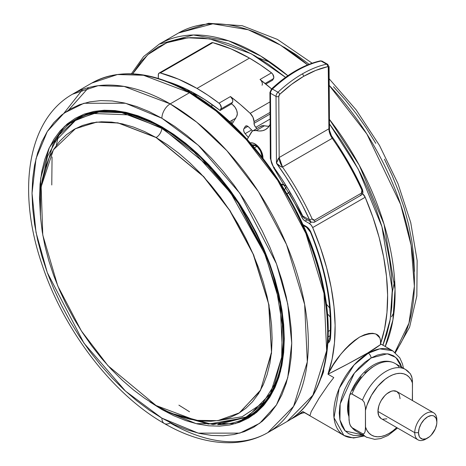 <?xml version="1.0" encoding="UTF-8"?>
<svg xmlns="http://www.w3.org/2000/svg" width="466" height="466" viewBox="0 0 466 466"><rect width="100%" height="100%" fill="white"/><g stroke="black" fill="none" stroke-linecap="round" stroke-linejoin="round"><path stroke-width="0.7" d="M156.087 137.546L118.213 123.018L96.806 122.121L75.597 128.546L53.404 149.836L41.142 186.779L42.773 235.033L57.743 285.897L81.375 330.942L108.03 365.763L156.087 405.537L195.574 420.338L217.867 420.641L239.675 412.748L260.68 389.966L271.492 352.174L268.672 304.071L253.155 254.151L229.581 210.277L203.316 176.416L156.087 137.546A8.015 4.625 120 0 0 156.238 137.458A8.015 4.625 -60 0 1 156.087 137.546L167.457 144.757L178.723 153.192L189.773 162.762L200.491 173.381L210.789 184.95L220.558 197.351L229.703 210.463L238.143 224.163L245.786 238.324L252.572 252.805L258.426 267.461L263.296 282.163L267.135 296.755L269.901 311.107L271.573 325.082L272.127 338.537L271.573 351.352L269.901 363.393L267.135 374.553L263.296 384.718L258.426 393.793L252.572 401.692L245.786 408.338L238.143 413.668L229.703 417.623L220.558 420.175L210.789 421.299L200.491 420.979L189.773 419.214L178.723 416.033L167.457 411.461L156.087 405.537L144.71 398.325L133.445 389.891L122.401 380.32L111.677 369.701L101.384 358.133L91.616 345.731L82.47 332.619L74.03 318.919L66.382 304.758L59.596 290.277L53.741 275.622L48.878 260.919L45.039 246.328L42.272 231.975L40.6 218.001L40.041 204.545L40.6 191.73L42.272 179.69L45.039 168.529L48.878 158.364L53.741 149.289L59.596 141.39L66.382 134.744L74.03 129.42L82.47 125.459L91.616 122.907L101.384 121.783L111.677 122.104L122.401 123.869L133.445 127.049L144.71 131.622L156.087 137.546M74.892 128.931L96.27 122.115L117.921 122.855L156.238 137.458L203.689 176.573L230.058 210.696L253.65 254.885L269.022 305.061L271.532 353.216L260.325 390.788L238.994 413.167L260.325 390.788L271.532 353.216L269.022 305.061L253.65 254.885L230.058 210.696L203.689 176.573L156.238 137.458A8.015 4.625 120 0 0 161.865 128.43L162.646 127.696L162.139 127.987L121.708 112.656L98.862 112.026L76.372 119.494A171.535 99.037 60 0 1 162.139 127.987L161.865 128.43L194.007 152.003L230.81 193.128L264.671 253.76L276.39 289.06L282.373 324.581L281.674 357.335L274.404 384.66L261.694 404.89L245.279 417.653L208.343 424.101L173.859 414.222L208.343 424.101L245.279 417.653L261.694 404.89L274.404 384.66L281.674 357.335L282.373 324.581L276.39 289.06L264.671 253.76L230.81 193.128L194.007 152.003L161.865 128.43A8.015 4.625 -60 0 1 156.238 137.458L117.921 122.855L96.27 122.115L74.892 128.931M348.941 400.946L348.941 415.229A33.214 19.176 -60 0 1 348.941 400.946M349.057 397.842A33.214 19.176 120 0 0 348.941 416.616L348.009 413.278L347.56 408.251L348.009 402.7L349.057 397.842M380.541 343.698A195.37 112.795 -120 0 0 365.175 197.264L312.68 227.571L311.183 225.113L309.208 223.4L311.276 222.206L309.208 223.4A5.86 3.384 60 0 1 312.68 227.571L365.175 197.264L372.928 217.307L379.114 237.357L383.658 257.156L386.5 276.454L387.607 295.007L386.961 312.581L384.572 328.949L380.472 343.908L380.926 344.351L374.833 348.679L367.767 352.919L368.28 353.216A3.909 2.254 60 0 1 371.041 357.999L364.843 362.286L358.884 367.814L353.391 374.373L348.574 381.718L344.624 389.559L341.689 397.597L339.877 405.525L339.271 413.033L339.877 419.837L341.689 425.679L344.624 430.328L348.574 433.607L353.391 435.39L358.884 435.605L362.6 434.935L345.213 430.968L339.912 420.006L340.157 403.9L354.422 373.016L371.041 357.999A3.909 2.254 -120 0 0 368.28 353.216L354.102 364.919L339.201 388.37L333.994 417.711L343.861 435.395A48.843 28.199 -60 0 1 336.37 396.257A48.843 28.199 -60 0 1 368.28 353.216L367.767 352.919L348.149 363.771L327.977 374.215L333.79 377.571L328.18 384.887L319.076 398.185L311.154 411.728L309.954 415.649L302.842 411.542A195.37 112.795 60 0 1 294.663 417.128A195.37 112.795 60 0 1 290.877 419.15L296.184 416.22L302.842 411.542L309.954 415.649L311.154 411.728L319.076 398.185L328.18 384.887L333.79 377.571L327.977 374.215L333.307 364.82L340.658 354.387L344.986 349.302L349.686 344.56L354.614 340.413L359.554 337.104L364.371 334.774L368.833 333.499L372.718 333.277L375.922 334.017L379.854 337.92L380.541 340.745L380.472 343.908C381.275 333.062 374.303 330.796 359.554 337.104C344.951 347.764 334.419 360.131 327.977 374.215C342.393 366.975 355.657 359.88 367.767 352.919L380.943 344.322M303.733 412.212L343.861 435.395L353.473 438.017L364.395 435.972M363.398 435.395A48.843 28.199 -60 0 1 343.861 435.395M328.146 336.866L330.033 335.776L328.146 336.866M327.825 343.267A13.677 7.899 -120 0 0 330.51 337.996A189.511 109.411 -120 0 0 310.874 232.161A1.951 0.367 157.7 0 1 310.443 232.103C325.658 269.773 332.159 304.758 329.94 337.046C329.281 339.807 328.67 341.071 328.116 340.85L329.142 342.056L328.111 340.85A11.72 6.769 60 0 1 327.971 340.926M210.935 43.629L212.007 42.622L212.822 42.662L230.979 48.866L249.473 58.104A195.37 112.795 -120 0 1 271.497 72.859L260.034 79.482L271.497 72.859A3.909 2.254 -120 0 1 273.519 78.626L265.119 83.478L273.519 78.626L272.598 80.181L265.853 84.078L272.598 80.181L273.822 77.356L272.686 74.123L271.497 72.859L260.523 64.995L249.473 58.104L196.978 88.412A195.37 112.795 60 0 1 219.003 103.172L230.472 96.549L232.493 99.421L232.79 101.04L232.493 102.316L221.024 108.933L232.493 102.316A3.909 2.254 -120 0 0 230.472 96.549L219.003 103.172A3.909 2.254 60 0 1 221.024 108.933L220.103 110.489L231.567 103.871L220.103 110.489A187.553 108.287 60 0 0 168.034 81.777L173.474 83.647L188.98 90.456L204.591 99.444L220.103 110.489L221.327 107.663L220.191 104.431L219.003 103.172L208.028 95.303L196.978 88.412L178.484 79.173L160.327 72.97L212.822 42.662L160.327 72.97A195.37 112.795 60 0 1 196.978 88.412L249.473 58.104A195.37 112.795 -120 0 0 212.822 42.662A3.909 2.254 -120 0 0 211.599 42.779L159.104 73.086A3.909 2.254 60 0 1 160.327 72.97L159.512 72.929L158.44 73.937L158.294 78.416L158.294 74.875A3.909 2.254 60 0 1 159.104 73.086M191.177 91.592L191.177 93.019L191.177 91.592M191.776 93.369A17.586 10.153 0 0 0 198.236 95.524L191.776 93.375M197.899 95.46A8.79 5.074 0 0 0 198.766 95.839L197.392 95.192M250.306 142.899A11.33 6.541 60 0 1 257.284 145.637A11.33 6.541 60 0 1 262.935 158.178M253.085 146.097A7.031 4.06 60 0 1 253.347 145.916A7.031 4.06 60 0 1 256.341 145.992A7.031 4.06 -120 0 0 253.085 146.097M252.083 144.932A8.598 4.963 60 0 1 255.758 145.625A8.598 4.963 60 0 1 257.547 146.965A8.598 4.963 60 0 1 261.84 156.157A8.598 4.963 60 0 1 261.816 156.745M279.751 94.307A115.271 67.046 -60.4 0 1 303.611 76.366A1.951 1.13 -120 0 0 302.218 73.978A117.222 68.182 119.6 0 0 277.952 92.227A1.951 0.751 46.9 0 1 279.751 94.307L291.541 84.381L303.611 76.366L315.698 70.436L327.528 66.725L328.239 66.894L328.909 128.797A11.72 6.769 -120 0 0 332.241 138.32L282.507 167.032A11.72 6.769 60 0 1 279.175 157.508L328.909 128.797L329.491 129.659C328.542 128.843 331.903 137.802 331.46 135.787L328.909 128.797L279.175 157.508L278.785 96.404L279.751 94.307A1.951 0.751 -133.1 0 0 277.952 92.227A3.909 2.272 119.6 0 0 276.018 96.415A1.951 1.118 -0.4 0 0 278.785 96.404A1.951 1.136 -60.4 0 1 279.751 94.307M256.894 146.406L254.518 147.78L256.894 146.406M267.863 432.599L287.202 421.433C322.74 401.575 336.691 347.595 323.212 285.681C308.003 209.525 250.894 126.397 190.495 92.623A1.951 1.13 120 0 0 189.516 92.722L216.055 111.013L246.234 139.526L277.73 180.406L305.836 233.332L323.987 293.324L326.654 350.694L312.919 395.197L287.202 421.433A195.37 112.795 -120 0 0 317.148 264.88A195.37 112.795 -120 0 0 189.516 92.722L170.177 103.889A195.37 112.795 60 0 1 297.809 276.047A195.37 112.795 60 0 1 267.863 432.599A195.37 112.795 60 0 1 170.177 422.924A11.72 6.769 -60 0 1 164.317 423.507A11.72 6.769 -60 0 1 161.888 418.142A11.72 6.769 120 0 0 164.317 423.507C187.577 436.957 210.119 443.358 231.952 442.7C245.052 442.17 257.022 438.803 267.863 432.599L293.58 406.364L307.31 361.861L304.648 304.49L286.497 244.499L258.391 191.573L226.89 150.693L196.716 122.179L170.177 103.889A11.72 6.769 120 0 0 161.888 118.242L198.248 145.235L239.804 193.215L276.466 263.779L287.749 303.948L291.745 343.162L287.749 377.769L276.466 404.907L259.725 423.274L239.804 433.135L198.248 433.135L161.888 418.142L149.161 410.068L136.555 400.632L124.189 389.92L112.195 378.037L100.673 365.094L89.74 351.218L79.505 336.539L70.063 321.208L61.506 305.364L53.916 289.159L47.363 272.756L41.917 256.306L37.618 239.973L34.525 223.913L32.655 208.279L32.032 193.221L32.655 178.88L34.525 165.407L37.618 152.918L41.917 141.542L47.363 131.383L53.916 122.546L61.506 115.108L70.063 109.149L79.505 104.716L89.74 101.862L100.673 100.604L112.195 100.965L124.189 102.934L136.555 106.498L149.161 111.619L161.888 118.242L174.616 126.315L187.221 135.752L199.582 146.464L211.581 158.347L223.103 171.29L234.031 185.165L244.271 199.844L253.714 215.175L262.271 231.02L269.861 247.225L276.414 263.628L281.86 280.078L286.153 296.411L289.252 312.47L291.122 328.105L291.745 343.162L291.122 357.504L289.252 370.977L286.153 383.466L281.86 394.842L276.414 404.995L269.861 413.837L262.271 421.276L253.714 427.235L244.271 431.667L234.031 434.522L223.103 435.774L211.581 435.419L199.582 433.444L187.221 429.885L174.616 424.765L161.888 418.142L125.529 391.149L83.973 343.168L47.305 272.604L36.022 232.435L32.032 193.221L36.022 158.615L47.305 131.476L64.052 113.11L83.973 103.248L125.529 103.248L161.888 118.242A11.72 6.769 -60 0 1 170.177 103.889L124.125 86.426L98.11 85.703L72.492 94.208A195.37 112.795 60 0 1 170.177 103.889L189.516 92.722A195.37 112.795 -120 0 0 91.831 83.041L117.449 74.537L143.47 75.259L189.516 92.722A1.951 1.13 -60 0 1 190.495 92.623A1.951 1.13 -60 0 1 190.897 93.515M382.93 345.155L386.681 334.704L389.856 321.482L391.743 307.222L392.314 292.071L391.574 276.169L389.518 259.667L386.174 242.728L381.572 225.509L375.759 208.185L368.781 190.92L360.719 173.87L351.644 157.217L341.642 141.105L329.45 123.898L358.261 169.129L381.928 226.697L392.29 289.817L390.217 319.443L382.871 345.294M385.254 346.494L392.925 319.903L395.046 289.316L384.031 224.181L359.251 165.203L329.427 119.378A195.37 112.795 60 0 1 385.254 346.494M394.952 352.319A195.37 112.795 -120 0 0 329.206 85.365L366.847 133.987L400.603 204.388L411.117 245.314L414.367 286.258L408.956 323.188L394.952 352.319M258.345 57.836L270.752 62.578M265.072 403.783L250.615 415.491L248.681 416.604L217.663 424.654A171.925 99.264 60 0 0 248.681 416.604C284.161 397.352 294.372 336.365 272.243 271.509C252.991 211.995 208.162 153.366 162.133 127.393A1.171 0.676 -60 0 1 161.888 126.857A1.171 0.676 120 0 0 162.133 127.393A1.171 0.676 -60 0 0 162.716 127.335M162.075 408.816A1.171 0.676 120 0 0 161.888 409.527L196.157 423.658L235.324 423.658L254.104 414.367L269.884 397.055L280.52 371.472L284.289 338.858L280.52 301.892L269.884 264.036L235.324 197.526L196.157 152.295L161.888 126.857L125.313 112.195L104.623 110.215L83.699 114.31L64.436 126.414L49.291 147.769L40.734 178.111L40.396 215.24L39.488 197.526L40.076 184.012L41.841 171.307L44.759 159.541L48.808 148.817L53.939 139.247L60.114 130.911L67.273 123.904L75.341 118.282L84.241 114.106L93.887 111.415L104.192 110.232L115.05 110.57L126.356 112.428L138.012 115.784L149.889 120.612L161.888 126.857L173.882 134.464L185.765 143.359L197.421 153.454L208.727 164.655L219.585 176.859L229.889 189.936L239.536 203.77L248.436 218.222L256.504 233.157L263.657 248.425L269.831 263.89L274.969 279.39L279.017 294.786L281.936 309.925L283.695 324.662L284.289 338.858L283.695 352.372L281.936 365.07L279.017 376.843L274.969 387.566L269.831 397.137L263.657 405.472L256.504 412.48L248.436 418.101L239.536 422.278L229.889 424.969L219.585 426.151L208.727 425.808L197.421 423.955L185.765 420.594L173.882 415.771L161.888 409.527A1.171 0.676 -60 0 1 162.075 408.816M77.723 118.271A171.925 99.264 -120 0 0 71.147 122.902L77.723 118.271M54.272 141.658A171.925 99.264 60 0 1 76.756 118.818C100.347 105.916 128.808 108.776 162.133 127.393M77.636 118.783L86.6 114.327A171.535 99.037 -120 0 0 78.882 118.044A171.535 99.037 -120 0 0 77.636 118.783M41.41 184.81L47.497 156.378L59.269 134.791L75.084 120.653L93.101 113.471L129.81 114.91L161.865 128.43L129.81 114.91L93.101 113.471L75.084 120.653L59.269 134.791L47.497 156.378L41.41 184.81M86.297 114.432L76.372 119.494L53.34 143.312L41.497 183.901M426.786 438.448A15.628 9.023 -60 0 1 417.99 439.84A15.628 9.023 -60 0 1 414.752 432.687L377.949 411.437L378.794 406.072L379.813 403.276L381.188 400.544L384.77 395.71L386.844 393.787L391.16 391.3L393.234 390.828L396.816 391.522A15.628 9.023 120 0 0 384.77 395.71A15.628 9.023 120 0 0 377.949 411.437L414.752 432.687A15.628 9.023 -60 0 1 421.573 416.959A15.628 9.023 -60 0 1 433.619 412.771A15.628 9.023 -60 0 1 436.858 419.924A15.628 9.023 120 0 0 425.808 413.546A15.628 9.023 120 0 0 414.752 432.687L418.509 432.687A12.972 7.491 -60 0 1 427.683 416.796A12.972 7.491 -60 0 1 436.858 422.097L436.858 419.924L436.858 422.097L436.159 418.445L434.172 416.155L432.78 415.643L431.196 415.579L427.683 416.796L424.171 419.633L421.2 423.646L419.208 428.231L418.509 432.687L419.208 436.339L420.058 437.679L422.586 439.141L425.895 438.815L429.471 436.747L431.196 435.151L435.308 428.871L436.683 424.264L436.858 422.097A12.972 7.491 -60 0 1 427.683 437.982A12.972 7.491 -60 0 1 418.509 432.687L414.752 432.687A15.628 9.023 120 0 0 425.808 439.065L427.683 437.982M377.949 411.437A15.628 9.023 120 0 0 381.188 418.596L378.794 415.835L377.949 411.437M356.513 431.4A39.074 22.56 -60 0 1 351.981 427.607A39.074 22.56 120 0 0 355.925 431.079L366.427 437.143A39.074 22.56 -60 0 1 362.478 433.671L351.981 427.607L350.222 425.336L349.378 422.598L348.941 417.466L348.941 400.632L349.541 395.465C357.3 373.615 378.707 354.609 394.999 363.404A39.074 22.56 120 0 0 351.981 393.997L362.478 400.055L364.237 402.333L365.431 407.692L365.519 427.037L366.963 430.38L368.967 433.089L371.472 435.093L374.419 436.339L377.728 436.799L381.328 436.467L385.114 435.343L389.005 433.456L392.89 430.852L396.723 427.561A34.775 20.079 -60 0 1 365.519 427.037L365.088 431.656L364.237 433.421L363.486 433.869L362.478 433.671A39.074 22.56 120 0 0 367.01 437.463M404.913 369.148A39.074 22.56 120 0 0 362.478 400.055A39.074 22.56 -60 0 1 405.502 369.462A39.074 22.56 -60 0 1 409.451 372.94L409.975 373.348M412.352 400.492L412.486 383.081L411.041 379.738L409.037 377.029L406.533 375.025L403.585 373.779L400.277 373.313L396.677 373.65L392.89 374.775L389.005 376.662L385.114 379.266L377.728 386.331L371.472 395.267L366.963 405.187L365.519 410.202A34.775 20.079 -60 0 1 389.005 376.662A34.775 20.079 -60 0 1 412.486 383.081L412.055 377.967L410.418 373.849L405.502 369.462L394.999 363.404M386.844 418.817L382.86 419.214M433.619 412.771L396.816 391.522L399.211 394.283L400.055 398.68M355.925 431.079L350.968 426.646L349.716 423.967L349.022 419.971L349.022 398.22L349.372 396.013L350.216 394.242L350.968 393.793L351.981 393.997A39.074 22.56 -60 0 1 394.417 363.084A39.074 22.56 -60 0 1 398.948 366.876M412.48 400.568L412.404 380.576L411.717 376.598L410.412 373.843M349.372 396.013L350.216 394.242L351.451 393.793L362.478 400.055L364.237 402.333L365.431 407.692L365.431 429.442L365.088 431.656L364.237 433.421L363.486 433.869L362.478 433.671L351.981 427.607L350.968 426.646M372.427 367.092L364.75 372.946M361.15 376.761L354.894 385.697L352.389 390.595M172.187 413.54L213.125 424.608L247.906 416.598L270.484 393.56L282.542 354.492L280.206 304.117L264.269 251.448L239.594 204.976L211.937 169.082L162.139 127.987A171.535 99.037 60 0 1 274.2 279.146A171.535 99.037 60 0 1 247.906 416.598L250.417 415.148A171.535 99.037 -120 0 0 257.494 410.325M218.181 420.588L242.151 416.732L263.954 402.251M257.78 410.097L250.417 415.148M249.636 416.039L242.337 419.423A171.925 99.264 -120 0 0 249.636 416.039M414.42 271.387L413.715 256.283L411.763 240.619L408.589 224.53L404.22 208.185L398.698 191.736L392.075 175.338L384.421 159.156M375.8 143.342L366.305 128.045L356.018 113.419L345.05 99.596L333.493 86.717M309.086 64.273L296.469 54.924L283.736 46.944M149.889 401.919L161.888 409.527M312.121 63.178L277.41 39.418L242.291 25.723L208.587 23.3L178.589 32.958L212.822 23.818L248.209 29.754L280.416 45.097L307.607 64.879A195.37 112.795 -120 0 0 178.589 32.958L159.25 44.119A195.37 112.795 60 0 1 287.877 75.713L260.721 56.042L228.596 40.827L193.338 34.991L159.25 44.119L143.592 56.59L131.424 73.774M132.676 73.826L147.798 54.65L166.77 42.726L187.979 37.798L209.869 38.888L251.215 53.765L285.547 77.356L268.09 64.098L254.681 55.693L241.283 48.813L228.02 43.53L215.018 39.884L202.413 37.921L190.314 37.653L178.845 39.08L168.115 42.196L158.23 46.967L149.283 53.351L141.355 61.279L132.676 73.826M88.587 87.573L68.712 109.953M57.673 138.821L56.345 145.468M189.516 411.758L178.897 405.152M51.778 184.979L52.058 156.96M63.993 113.151L82.645 89.46M258.869 393.234L258.578 393.554M327.662 330.406L327.004 314.544L325.035 298.077L321.773 281.161L317.253 263.96L311.515 246.636L304.618 229.359L296.621 212.292M287.609 195.609L277.66 179.457L266.884 164.003M255.368 149.388L243.235 135.757L230.6 123.24L217.581 111.956L204.306 102.019M279.175 157.508L282.507 167.032C281.289 167.195 279.274 165.925 276.449 163.211L279.175 157.508L278.785 96.404A1.951 1.118 179.6 0 1 276.018 96.415L276.449 163.211L278.062 158.97L279.175 157.508M362.146 191.101L361.861 190.145A197.322 113.925 -120 0 0 332.241 138.32L282.507 167.032A197.322 113.925 60 0 1 312.127 218.857L313.146 220.109L314.498 220.232L361.47 193.116L361.995 192.51L362.146 191.101M314.375 222.177A1.951 1.13 -120 0 0 314.498 220.232L312.127 218.857L309.628 219.94L311.148 222.136L304.339 218.263L302.772 216.043L304.281 218.228L302.393 216.096L273.653 167.748L273.857 167.405L281.848 179.037L289.363 191.066L296.353 203.426L302.772 216.043L309.628 219.94L312.127 218.857A197.322 113.925 -120 0 0 282.507 167.032L280.742 166.601L276.449 163.211A195.37 112.795 60 0 1 309.628 219.94L302.772 216.043A187.553 108.287 -120 0 0 273.857 167.405A9.769 5.639 60 0 1 270.915 159.238L271.707 163.345L273.857 167.405L273.653 167.754L270.344 158.452A1.951 1.118 -0.4 0 0 270.915 159.238A1.951 1.118 179.6 0 1 270.344 158.452L269.919 92.489A1.951 1.118 -0.4 0 0 270.496 93.27L276.018 96.415A3.909 2.272 -60.4 0 1 277.952 92.227A117.222 68.182 -60.4 0 1 302.218 73.978A1.951 1.13 60 0 1 303.611 76.366A115.271 67.046 -60.4 0 1 327.528 66.725A1.951 1.136 -60.4 0 1 328.513 67.692L328.909 128.797L329.34 128.866L329.491 129.653L329.089 66.894A1.951 1.118 179.6 0 1 328.513 67.692A1.951 1.118 -0.4 0 0 329.089 66.894L327.685 64.308A3.909 2.272 119.6 0 0 326.544 64.174A1.951 1.404 77.5 0 1 327.528 66.725A1.951 1.404 -102.5 0 0 326.544 64.174A117.222 68.182 119.6 0 0 302.218 73.978A117.222 68.182 -60.4 0 1 326.544 64.174A3.909 2.272 -60.4 0 1 327.685 64.308A3.909 2.272 -60.4 0 1 327.703 64.32M311.148 222.136L314.346 222.195L361.319 195.073A1.951 1.13 -120 0 0 361.47 193.116L314.498 220.232A1.951 1.13 60 0 1 314.346 222.195A1.951 1.13 60 0 1 313.379 222.101M338.24 146.411L346.914 160.438L354.894 174.884L362.123 189.633L362.519 189.615L361.861 190.145L361.47 193.116A1.951 1.13 60 0 1 361.348 195.056A1.951 1.13 60 0 1 360.352 194.986M330.167 134.179L332.153 136.917L332.241 138.32A197.322 113.925 60 0 1 361.861 190.145L362.519 189.615L362.979 192.371L362.542 193.792L361.319 195.073M328.513 66.108A1.951 1.118 179.6 0 1 329.089 66.894M329.45 130.381L329.252 131.598M311.102 222.107L310.199 221.228L302.393 205.191L294.413 190.751L285.745 176.725L276.449 163.211L276.018 96.415L270.496 93.27L270.915 159.238L270.496 93.27A3.909 2.272 -60.4 0 1 272.429 89.082L277.952 92.227L272.429 89.082A3.909 2.272 119.6 0 0 270.496 93.27A1.951 1.118 179.6 0 1 269.919 92.489L271.509 88.954A1.951 0.751 46.9 0 1 271.509 88.948A1.951 0.751 46.9 0 1 272.429 89.082A117.222 68.182 -60.4 0 1 321.016 61.029L326.544 64.174L321.016 61.029A117.222 68.182 119.6 0 0 272.429 89.082A1.951 0.751 -133.1 0 0 271.509 88.954C287.604 74.018 303.832 64.663 320.2 60.889A1.951 1.404 77.5 0 1 321.016 61.029A3.909 2.272 -60.4 0 1 322.157 61.163A3.909 2.272 119.6 0 0 321.016 61.029A1.951 1.404 -102.5 0 0 320.183 60.889M251.92 144.99L254.017 144.914L257.547 146.965L260.471 150.932L261.81 155.475A7.031 4.06 60 0 1 261.607 156.477A7.031 4.06 -120 0 0 261.81 155.469L261.81 156.85M274.445 167.457L274.043 167.667L274.445 167.457M302.393 216.09L302.772 216.043L302.393 216.09M260.36 126.63L262.94 125.616L264.502 125.779L256.218 130.562L259.533 130.998L262.608 130.69L265.346 129.653L267.688 127.911L270.129 124.492A31.257 18.046 60 0 1 265.556 129.536A31.257 18.046 60 0 1 256.218 130.562L253.248 130.69L252.071 131.412L247.184 139.421L251.162 132.536A11.72 6.769 60 0 1 252.712 130.946A11.72 6.769 60 0 1 256.218 130.562L264.502 125.779A11.72 6.769 -120 0 0 261.001 126.164L252.712 130.946M267.822 126.21L264.502 125.779A31.257 18.046 -120 0 0 269.144 126.175M281.132 184.186A15.628 9.023 60 0 1 285.693 185.724L281.132 184.186M271.462 89.594L270.496 91.691M262.906 158.667L262.009 152.877L258.735 147.174L254.174 143.476L251.18 142.782L249.869 143.033M187.256 89.594L190.489 92.623A17.586 10.153 0 0 1 187.256 89.594M284.58 189.773L286.351 186.784L284.58 189.773M289.374 191.782L288.978 192.446L289.374 191.782M329.672 307.979L326.392 304.152L329.672 307.979M211.896 106.906L211.896 104.378L211.896 106.906M281.942 185.48L282.571 184.414L281.942 185.48M330.254 317.055L327.452 313.787L330.254 317.055M260.657 80.047L271.579 88.889A195.37 112.795 -120 0 0 260.034 79.482A3.909 2.254 60 0 1 262.055 85.249M245.71 126.012A3.909 2.254 60 0 0 245.198 126.531L243.718 129.164L243.753 131.033L244.667 133.084L248.337 137.429L245.122 133.684L251.634 129.927L245.122 133.684A3.909 2.254 60 0 1 243.916 128.698L247.929 126.379L243.916 128.698L245.198 126.531L246.409 125.832L245.198 126.531L245.792 125.971L247.574 126.158L248.541 126.886A177.785 102.648 60 0 1 252.677 130.969A177.785 102.648 60 0 0 248.541 126.886A3.909 2.254 60 0 0 245.71 126.012L245.722 126.006M235.248 118.743A12.11 6.996 -120 0 0 233.815 119.249L229.569 121.702M236.711 116.267L232.103 124.055L236.711 116.267A7.817 4.514 60 0 0 232.802 104.844L235.126 107.372L236.745 110.576L237.316 113.762L236.711 116.267M231.567 103.871A187.553 108.287 60 0 1 232.802 104.844A187.553 108.287 60 0 0 231.567 103.871L232.493 102.316L231.567 103.871M250.178 113.337L269.983 101.903L250.178 113.337A7.817 4.514 60 0 1 254.034 121.649L270.047 112.399L254.034 121.649L252.962 117.263L250.178 113.337L240.409 104.576L230.472 96.549A195.37 112.795 60 0 1 250.178 113.337M270.059 114.071L254.034 123.321L254.034 121.649L254.034 123.321L270.059 114.071M330.312 330.225L328.239 331.425L330.312 330.225M255.799 127.317A3.909 2.254 60 0 1 254.034 123.321L254.518 125.406L255.799 127.317A185.602 107.157 60 0 1 256.947 128.505L255.799 127.317L270.094 119.063L255.799 127.317M231.398 123.397L232.237 120.845M234.311 119.005L235.685 118.696M329.94 337.052A1.951 1.217 4.3 0 0 330.51 337.996A1.951 1.217 -175.7 0 1 329.94 337.052A1.951 1.217 -175.7 0 1 330.516 336.266M303.279 225.422L306.581 227.326L310.443 232.103A1.951 0.367 -22.3 0 0 310.874 232.161A7.817 4.514 -120 0 0 306.174 226.429A1.951 1.13 120 0 0 306.581 227.326A1.951 1.13 -60 0 1 306.174 226.429L302.877 224.525L307.566 227.437L309.989 230.396L316.14 245.955L320.649 259.76L324.371 273.49L327.283 287.056L329.363 300.378L330.598 313.356L330.977 325.926L330.196 339.854L328.623 342.65L327.417 343.494M303.669 224.985A1.951 1.13 -60 0 1 303.162 225.165M287.522 193.396L287.126 194.066L287.522 193.396A1.951 1.13 60 0 1 287.772 193.14A1.951 1.13 60 0 1 289.73 194.27L290.551 193.792L289.73 194.27A185.602 107.157 60 0 1 301.77 217.197L302.702 216.655L301.77 217.197A185.602 107.157 -120 0 0 289.73 194.27L288.536 193.134L287.522 193.396M305.079 221.012A5.86 3.384 60 0 1 301.77 217.197L303.226 219.445L305.079 221.012L307.111 219.841L305.079 221.012L309.208 223.4L305.079 221.012M365.175 197.264A5.86 3.384 -120 0 0 362.589 193.71L365.175 197.264M312.68 227.571A195.37 112.795 60 0 1 327.977 374.215L332.077 359.257L334.466 342.889L335.112 325.32L334.005 306.768L331.163 287.47L326.619 267.67L320.433 247.621L312.68 227.571M300.337 413.855L302.842 411.542L304.147 412.468M322.915 372.025A1.951 1.439 20.4 0 0 323.288 372.532A9.769 5.639 -120 0 0 323.654 369.346L323.288 372.532A1.951 1.439 -159.6 0 1 322.915 372.025M320.858 378.45A189.511 109.411 -120 0 0 323.288 372.532L320.858 378.456M380.897 343.984L380.367 343.459M380.472 343.908L380.926 344.351M368.28 353.216A48.843 28.199 -60 0 1 392.704 350.793L379.79 348.848L368.28 353.216M371.041 357.999L387.333 353.781L395.832 357.422L401.675 367.255L400.399 363.701L397.463 359.053L393.508 355.774L388.696 353.991L383.203 353.776L377.244 355.127L371.041 357.999M329.165 78.783L356.193 109.947L379.493 145.444L397.97 183.598L410.732 222.585L417.152 260.611L416.831 295.98L409.597 327.161L395.413 352.692M78.69 117.706L76.756 118.818M381.188 418.596L417.99 439.84M366.427 437.143L374.67 439.345L380.565 438.593L387.962 435.506L397.545 428.038M394.003 312.331L391.527 316.828M394.673 280.579L392.314 292.304M164.317 423.507C112.399 394.085 63.318 329.759 41.794 263.832C17.021 191.206 27.145 119.896 72.492 94.208L91.831 83.041C119.605 68.053 152.493 71.246 190.495 92.623M254.267 145.613L253.201 146.231M331.46 135.787C343.459 152.784 353.816 170.725 362.519 189.615M327.685 64.308L322.157 61.163L320.2 60.889M287.784 193.14L289.567 192.109M294.663 417.128L300.314 413.866C302.387 413.004 303.908 412.649 304.875 412.812M380.879 343.972L392.704 350.793L399.781 357.812L402.513 364.039L403.469 368.291"/></g></svg>
